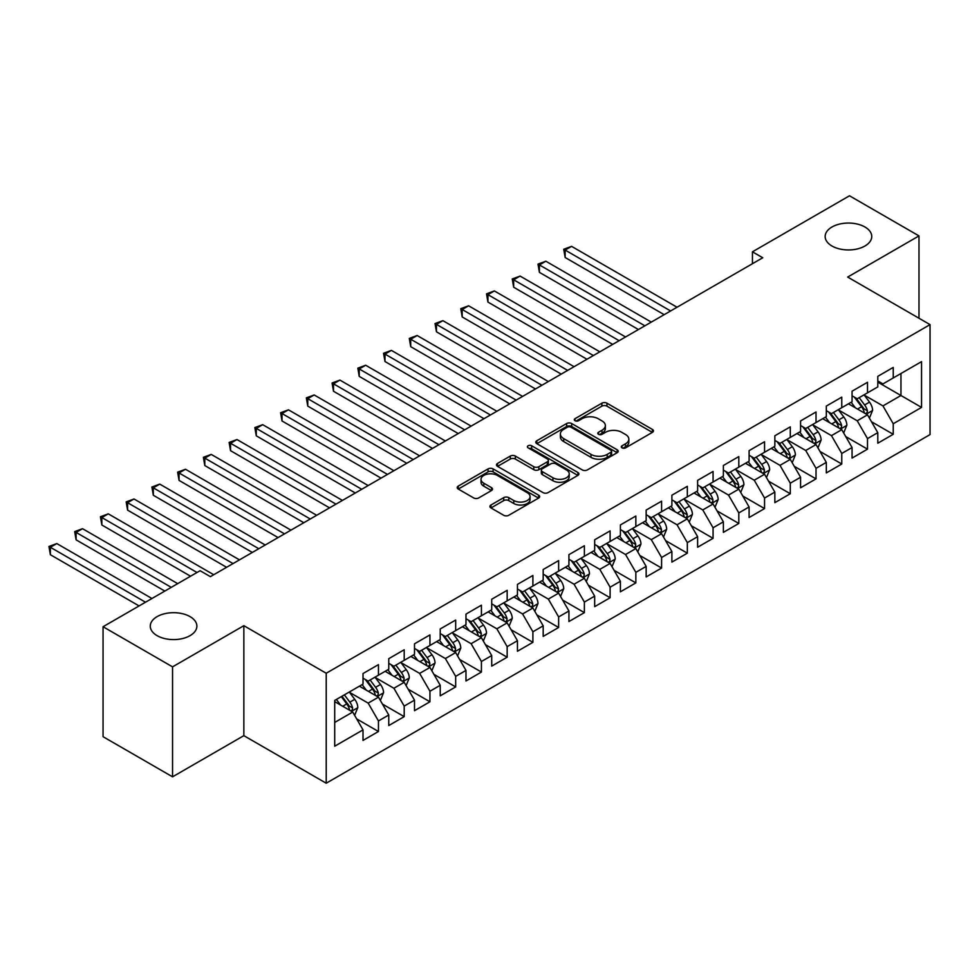 <?xml version="1.0" encoding="UTF-8"?>
<svg xmlns="http://www.w3.org/2000/svg" width="979" height="979" viewBox="0 0 979 979"><rect width="100%" height="100%" fill="white"/><g stroke="black" fill="none" stroke-linecap="round" stroke-linejoin="round"><path stroke-width="1.47" d="M622.02 447.856A2.496 1.444 0 0 0 625.569 447.856L652.406 432.363A3.573 2.068 0 0 0 653.458 430.907A3.573 2.068 0 0 0 652.406 429.438L606.931 403.189A3.573 2.068 0 0 0 601.877 403.189L575.028 418.682A2.496 1.444 0 0 0 574.306 419.71A2.496 1.444 0 0 0 575.028 420.725A2.496 1.444 0 0 0 578.565 420.725L582.04 418.718A11.43 6.596 0 0 1 598.218 418.718L601.999 420.909A11.43 6.596 0 0 1 605.352 425.584A11.43 6.596 0 0 1 601.999 430.246L598.524 432.253A2.496 1.444 0 0 0 597.802 433.269A2.496 1.444 0 0 0 598.524 434.297A2.496 1.444 0 0 0 602.061 434.297L605.536 432.29A11.43 6.596 0 0 1 621.714 432.29L625.495 434.48A11.43 6.596 0 0 1 628.848 439.143A11.43 6.596 0 0 1 625.495 443.817L622.02 445.812A2.496 1.444 0 0 0 621.298 446.84A2.496 1.444 0 0 0 622.02 447.856L622.02 445.812M190.048 616.623A23.3 13.449 0 0 0 164.668 613.711A23.3 13.449 0 0 0 150.276 626.144A23.3 13.449 0 0 0 157.105 635.652A23.3 13.449 0 0 0 182.498 638.565A23.3 13.449 0 0 0 196.877 626.144A23.3 13.449 0 0 0 190.048 616.623M864.934 226.993A23.3 13.449 0 0 0 839.541 224.081A23.3 13.449 0 0 0 825.162 236.502A23.3 13.449 0 0 0 831.979 246.01A23.3 13.449 0 0 0 857.371 248.923A23.3 13.449 0 0 0 871.751 236.502A23.3 13.449 0 0 0 864.934 226.993M490.968 505.005A3.573 2.068 0 0 0 489.916 506.461A3.573 2.068 0 0 0 490.968 507.917L503.72 515.284A3.573 2.068 0 0 0 508.774 515.284L538.585 498.078A3.573 2.068 0 0 0 539.637 496.61A3.573 2.068 0 0 0 538.585 495.154L493.11 468.904A3.573 2.068 0 0 0 488.056 468.904L458.245 486.11A3.573 2.068 0 0 0 457.205 487.566A3.573 2.068 0 0 0 458.245 489.035L473.665 497.932A3.573 2.068 0 0 0 478.707 497.932L491.47 490.565A3.573 2.068 0 0 0 492.523 489.096A3.573 2.068 0 0 0 491.47 487.64L483.834 483.234A9.557 5.519 0 0 1 481.032 479.331A9.557 5.519 0 0 1 486.93 474.228A9.557 5.519 0 0 1 497.344 475.427L527.289 492.706A9.557 5.519 0 0 1 530.08 496.61A9.557 5.519 0 0 1 524.181 501.713A9.557 5.519 0 0 1 513.767 500.514L508.774 497.638A3.573 2.068 0 0 0 503.72 497.638L490.968 505.005L490.968 507.917M172.549 666.858L172.549 776.824L243.844 735.657L243.844 625.691L172.549 666.858L103.052 626.731L200.095 570.708L210.387 576.655L762.751 257.758L752.447 251.811L752.447 263.694M243.844 625.691L326.215 673.246L930.05 324.624L930.05 434.59L326.215 783.212L326.215 673.246M918.987 318.236L918.987 235.902L847.679 277.069L930.05 324.624M918.987 235.902L849.491 195.788L752.447 251.811M582.297 469.92A3.573 2.068 0 0 0 587.351 469.92L617.162 452.714A3.573 2.068 0 0 0 618.214 451.246A3.573 2.068 0 0 0 617.162 449.789L571.687 423.54A3.573 2.068 0 0 0 566.633 423.54L536.822 440.746A3.573 2.068 0 0 0 535.77 442.202A3.573 2.068 0 0 0 536.822 443.671L582.297 469.92M529.101 448.394A2.496 1.444 0 0 1 531.646 448.749L531.646 445.775L577.879 472.478A3.573 2.068 0 0 1 578.919 473.934A3.573 2.068 0 0 1 577.879 475.39L548.069 492.608A3.573 2.068 0 0 1 543.015 492.608L497.54 466.347L497.54 463.434A3.573 2.068 0 0 0 496.488 464.89A3.573 2.068 0 0 0 497.54 466.347M497.54 463.434L510.292 456.067A3.573 2.068 0 0 1 515.346 456.067L533.788 466.714A3.573 2.068 0 0 0 538.842 466.714L547.31 461.831A3.573 2.068 0 0 0 548.35 460.363A3.573 2.068 0 0 0 547.31 458.906L528.109 447.819A2.496 1.444 0 0 1 527.375 446.803A2.496 1.444 0 0 1 528.917 445.469A2.496 1.444 0 0 1 531.646 445.775M877.796 382.14L900.961 395.504L900.961 373.513L921.557 361.63L893.24 377.967L893.24 367.419L877.796 376.34L877.796 386.889L867.504 392.836L867.504 382.287L852.06 391.196L852.06 401.745L841.769 407.692L841.769 397.144L826.325 406.065L826.325 416.613L816.021 422.549L816.021 412L800.577 420.921L800.577 431.47L790.286 437.417L790.286 426.868L774.842 435.777L774.842 446.326L764.55 452.274L764.55 441.725L749.106 450.634L749.106 461.195L738.815 467.13L738.815 456.581L723.371 465.502L723.371 476.051L713.067 481.998L713.067 471.45L697.623 480.359L697.623 490.907L687.331 496.855L687.331 486.306L671.888 495.215L671.888 505.776L661.596 511.711L661.596 501.162L646.152 510.083L646.152 520.632L635.848 526.58L635.848 516.031L620.405 524.94L620.405 535.489L610.113 541.436L610.113 530.887L594.669 539.796L594.669 550.357L584.377 556.292L584.377 545.744L568.934 554.665L568.934 565.213L558.63 571.161L558.63 560.612L543.186 569.521L543.186 580.07L532.894 586.017L532.894 575.468L517.45 584.377L517.45 594.938L507.159 600.873L507.159 590.325L491.715 599.246L491.715 609.795L481.423 615.742L481.423 605.181L465.98 614.102L465.98 624.651L455.676 630.598L455.676 620.05L440.232 628.959L440.232 639.52L429.94 645.455L429.94 634.906L414.496 643.827L414.496 654.376L404.205 660.323L404.205 649.762L388.761 658.683L388.761 669.232L378.457 675.18L378.457 664.631L363.013 673.54L363.013 684.101L334.708 700.438L334.708 746.218L363.013 729.869L352.721 712.039L334.708 701.637M921.557 361.63L921.557 407.399L893.24 423.748L882.948 405.906L864.286 395.137M871.494 421.741L893.24 434.297L893.24 423.748M893.24 434.297L877.796 443.206L877.796 432.657L867.504 438.604L857.212 420.774L838.55 409.993M845.758 436.597L867.504 449.153L867.504 438.604M867.504 449.153L852.06 458.074L852.06 447.525L841.769 453.461L831.465 435.631L812.803 424.862M820.01 451.454L841.769 464.009L841.769 453.461M841.769 464.009L826.325 472.93L826.325 462.382L816.021 468.329L805.729 450.487L787.067 439.718M794.275 466.322L816.021 478.878L816.021 468.329M816.021 478.878L800.577 487.787L800.577 477.238L790.286 483.185L779.994 465.355L761.332 454.574M768.539 481.178L790.286 493.734L790.286 483.185M790.286 493.734L774.842 502.655L774.842 492.107L764.55 498.042L754.246 480.212L735.596 469.443M742.804 496.035L764.55 508.59L764.55 498.042M764.55 508.59L749.106 517.512L749.106 506.963L738.815 512.91L728.511 495.068L709.848 484.299M717.056 510.903L738.815 523.459L738.815 512.91M738.815 523.459L723.371 532.368L723.371 521.819L713.067 527.767L702.775 509.937L684.113 499.155M691.321 525.76L713.067 538.315L713.067 527.767M713.067 538.315L697.623 547.237L697.623 536.688L687.331 542.623L677.04 524.793L658.377 514.024M665.585 540.616L687.331 553.172L687.331 542.623M687.331 553.172L671.888 562.093L671.888 551.544L661.596 557.492L651.292 539.649L632.63 528.88M639.838 555.485L661.596 568.04L661.596 557.492M661.596 568.04L646.152 576.949L646.152 566.4L635.848 572.348L625.557 554.518L606.894 543.737M614.102 570.341L635.848 582.897L635.848 572.348M635.848 582.897L620.405 591.818L620.405 581.257L610.113 587.204L599.821 569.374L581.159 558.605M588.367 585.197L610.113 597.753L610.113 587.204M610.113 597.753L594.669 606.674L594.669 596.125L584.377 602.073L574.073 584.23L555.423 573.461M562.619 600.066L584.377 612.621L584.377 602.073M584.377 612.621L568.934 621.53L568.934 610.982L558.63 616.929L548.338 599.099L529.676 588.318M536.884 614.922L558.63 627.478L558.63 616.929M558.63 627.478L543.186 636.399L543.186 625.838L532.894 631.785L522.602 613.955L503.94 603.186M511.148 629.778L532.894 642.334L532.894 631.785M532.894 642.334L517.45 651.255L517.45 640.707L507.159 646.654L496.867 628.812L478.205 618.043M485.413 644.647L507.159 657.203L507.159 646.654M507.159 657.203L491.715 666.112L491.715 655.563L481.423 661.51L471.119 643.68L452.457 632.899M459.665 659.503L481.423 672.059L481.423 661.51M481.423 672.059L465.98 680.98L465.98 670.419L455.676 676.367L445.384 658.537L426.722 647.768M433.93 674.36L455.676 686.915L455.676 676.367M455.676 686.915L440.232 695.836L440.232 685.288L429.94 691.235L419.648 673.393L400.986 662.624M408.194 689.228L429.94 701.784L429.94 691.235M429.94 701.784L414.496 710.693L414.496 700.144L404.205 706.092L393.901 688.261L375.238 677.48M382.446 704.085L404.205 716.64L404.205 706.092M404.205 716.64L388.761 725.561L388.761 715L378.457 720.948L368.165 703.118L349.503 692.349M356.711 718.941L378.457 731.497L378.457 720.948M378.457 731.497L363.013 740.418L363.013 729.869M363.013 678.153L368.165 681.127L378.457 675.18M334.708 722.441L352.721 712.039M388.761 663.297L393.901 666.258L404.205 660.323M368.165 703.118L378.457 697.17L359.415 686.181M388.761 715L378.457 697.17M414.496 648.428L419.648 651.402L429.94 645.455M393.901 688.261L404.205 682.314L385.151 671.313M414.496 700.144L404.205 682.314M440.232 633.572L445.384 636.546L455.676 630.598M419.648 673.393L429.94 667.458L410.899 656.456M440.232 685.288L429.94 667.458M465.98 618.716L471.119 621.677L481.423 615.742M445.384 658.537L455.676 652.589L436.634 641.6M465.98 670.419L455.676 652.589M491.715 603.847L496.867 606.821L507.159 600.873M471.119 643.68L481.423 637.733L462.369 626.731M491.715 655.563L481.423 637.733M517.45 588.991L522.602 591.965L532.894 586.017M496.867 628.812L507.159 622.877L488.105 611.875M517.45 640.707L507.159 622.877M543.186 574.135L548.338 577.096L558.63 571.161M522.602 613.955L532.894 608.008L513.853 597.019M543.186 625.838L532.894 608.008M568.934 559.266L574.073 562.24L584.377 556.292M548.338 599.099L558.63 593.152L539.588 582.15M568.934 610.982L558.63 593.152M594.669 544.41L599.821 547.383L610.113 541.436M574.073 584.23L584.377 578.295L565.324 567.294M594.669 596.125L584.377 578.295M620.405 529.553L625.557 532.515L635.848 526.58M599.821 569.374L610.113 563.427L591.071 552.437M620.405 581.257L610.113 563.427M646.152 514.685L651.292 517.658L661.596 511.711M625.557 554.518L635.848 548.57L616.807 537.569M646.152 566.4L635.848 548.57M671.888 499.828L677.04 502.802L687.331 496.855M651.292 539.649L661.596 533.714L642.542 522.713M671.888 551.544L661.596 533.714M697.623 484.972L702.775 487.934L713.067 481.998M677.04 524.793L687.331 518.846L668.278 507.856M697.623 536.688L687.331 518.846M723.371 470.104L728.511 473.077L738.815 467.13M702.775 509.937L713.067 503.989L694.025 492.988M723.371 521.819L713.067 503.989M749.106 455.247L754.246 458.221L764.55 452.274M728.511 495.068L738.815 489.133L719.761 478.131M749.106 506.963L738.815 489.133M774.842 440.391L779.994 443.365L790.286 437.417M754.246 480.212L764.55 474.264L745.496 463.275M774.842 492.107L764.55 474.264M800.577 425.522L805.729 428.496L816.021 422.549M779.994 465.355L790.286 459.408L771.244 448.406M800.577 477.238L790.286 459.408M826.325 410.666L831.465 413.64L841.769 407.692M805.729 450.487L816.021 444.552L796.979 433.55M826.325 462.382L816.021 444.552M852.06 395.81L857.212 398.783L867.504 392.836M831.465 435.631L841.769 429.683L822.715 418.694M852.06 447.525L841.769 429.683M877.796 380.941L882.948 383.915L893.24 377.967M857.212 420.774L867.504 414.827L848.463 403.825M877.796 432.657L867.504 414.827M103.052 626.731L103.052 736.697L172.549 776.824M243.844 735.657L326.215 783.212M882.948 405.906L900.961 395.504L921.557 407.399M623.023 448.211L625.495 446.779A11.43 6.596 0 0 0 628.848 442.116L628.848 439.143M605.352 425.584L605.352 428.545A11.43 6.596 0 0 1 601.999 433.22L599.527 434.652M652.357 432.388L606.931 406.163A3.573 2.068 0 0 0 601.877 406.163L576.031 421.08M617.162 449.789L617.162 452.714L571.687 426.514A3.573 2.068 0 0 0 566.633 426.514L536.871 443.695M610.847 452.274A2.496 1.444 0 0 0 611.581 451.246A2.496 1.444 0 0 0 610.847 450.23L570.928 427.187A2.496 1.444 0 0 0 567.392 427.187L563.733 429.304A11.43 6.596 0 0 0 560.38 433.966A11.43 6.596 0 0 0 563.733 438.629L591.01 454.391A11.43 6.596 0 0 0 607.188 454.391L610.847 452.274L610.847 455.247A2.496 1.444 0 0 0 611.581 454.219L611.581 451.246M560.38 433.966L560.38 436.94A11.43 6.596 0 0 0 563.733 441.602L563.733 438.629M610.847 455.247L607.188 457.364A11.43 6.596 0 0 1 591.01 457.364L563.733 441.602M497.577 466.371L510.292 459.041L510.292 456.067M548.35 460.363L548.35 463.336A3.573 2.068 0 0 1 547.31 464.792L538.842 469.687A3.573 2.068 0 0 1 533.788 469.687L515.346 459.041A3.573 2.068 0 0 0 510.292 459.041M531.646 448.749L577.83 475.415M552.927 477.764A9.557 5.519 0 0 0 563.341 478.964A9.557 5.519 0 0 0 569.24 473.86A9.557 5.519 0 0 0 566.449 469.957L555.901 463.862A3.573 2.068 0 0 0 550.847 463.862L542.378 468.757A3.573 2.068 0 0 0 541.338 470.214A3.573 2.068 0 0 0 542.378 471.67L552.927 477.764L552.927 480.738A9.557 5.519 0 0 0 563.341 481.925A9.557 5.519 0 0 0 569.24 476.834L569.24 473.86M541.338 470.214L541.338 473.187A3.573 2.068 0 0 0 542.378 474.644L542.378 471.67M552.927 480.738L542.378 474.644M530.08 496.61L530.08 499.584A9.557 5.519 0 0 1 524.181 504.687A9.557 5.519 0 0 1 513.767 503.487L508.774 500.612A3.573 2.068 0 0 0 503.72 500.612L491.017 507.942M481.032 479.331L481.032 482.304A9.557 5.519 0 0 0 483.834 486.208L483.834 483.234M491.421 490.589L483.834 486.208M538.536 498.103L493.11 471.878A3.573 2.068 0 0 0 488.056 471.878L458.294 489.059M869.413 418.131L872.595 410.336A9.643 5.568 -120 0 0 869.523 402.124L864.053 394.831M855.34 407.802L851.179 402.259M849.246 404.278L848.769 403.654M677.04 307.235L571.577 246.353L565.152 250.073L565.152 257.501L664.166 314.663M865.681 413.774L867.186 412.428L867.394 410.752A9.643 5.568 -120 0 0 864.628 404.951L859.158 397.645M856.038 398.098L862.793 407.117A4.919 2.839 60 0 1 863.686 408.61L867.394 410.752M854.349 397.119L861.544 406.726A9.643 5.568 60 0 1 864.298 412.538L864.494 413.089M565.152 257.501L563.733 249.253L670.603 310.955M563.733 249.253L571.577 246.353M843.665 432.987L846.859 425.204A9.643 5.568 -120 0 0 843.788 416.981L838.318 409.687M829.605 422.659L825.444 417.115M823.498 419.147L823.033 418.51M651.292 322.103L545.841 261.222L539.405 264.93L539.405 272.358L638.43 329.531M839.945 428.643L841.438 427.297L841.659 425.608A9.643 5.568 -120 0 0 838.893 419.807L833.423 412.514M830.302 412.967L837.057 421.973A4.919 2.839 60 0 1 837.951 423.466L841.659 425.608M828.601 411.988L835.797 421.594A9.643 5.568 60 0 1 838.562 427.395L838.758 427.958M539.405 272.358L537.997 264.11L644.855 325.811M537.997 264.11L545.841 261.222M817.93 447.844L821.124 440.06A9.643 5.568 -120 0 0 818.04 431.849L812.57 424.543M803.857 437.527L799.708 431.972M797.763 434.003L797.285 433.367M625.557 336.96L520.106 276.078L513.669 279.786L513.669 287.226L612.683 344.388M814.21 443.499L815.703 442.153L815.911 440.477A9.643 5.568 -120 0 0 813.157 434.664L807.687 427.37M804.567 427.823L811.322 436.842A4.919 2.839 60 0 1 812.215 438.335L815.911 440.477M802.866 426.844L810.061 436.45A9.643 5.568 60 0 1 812.827 442.251L813.023 442.814M513.669 287.226L512.25 278.978L619.12 340.68M512.25 278.978L520.106 276.078M792.195 462.712L795.376 454.917A9.643 5.568 -120 0 0 792.305 446.705L786.835 439.412M778.121 452.384L773.961 446.84M772.027 448.859L771.55 448.235M599.821 351.816L494.371 290.934L487.934 294.655L487.934 302.083L586.947 359.244M788.474 458.356L789.967 457.009L790.175 455.333A9.643 5.568 -120 0 0 787.41 449.532L781.94 442.227M778.819 442.679L785.574 451.698A4.919 2.839 60 0 1 786.467 453.191L790.175 455.333M777.13 441.7L784.326 451.307A9.643 5.568 60 0 1 787.092 457.12L787.275 457.67M487.934 302.083L486.514 293.835L593.384 355.536M486.514 293.835L494.371 290.934M766.447 477.568L769.641 469.785A9.643 5.568 -120 0 0 766.569 461.562L761.099 454.268M752.386 467.24L748.225 461.696M746.279 463.728L745.814 463.091M574.073 366.684L468.623 305.803L462.186 309.511L462.186 316.939L561.212 374.113M762.727 473.224L764.22 471.878L764.44 470.189A9.643 5.568 -120 0 0 761.674 464.389L756.204 457.095M753.084 457.548L759.839 466.555A4.919 2.839 60 0 1 760.732 468.048L764.44 470.189M751.395 456.569L758.59 466.175A9.643 5.568 60 0 1 761.344 471.976L761.54 472.539M462.186 316.939L460.779 308.691L567.649 370.392M460.779 308.691L468.623 305.803M740.711 492.425L743.905 484.642A9.643 5.568 -120 0 0 740.822 476.43L735.364 469.125M726.651 482.109L722.49 476.553M720.544 478.584L720.067 477.948M548.338 381.541L442.887 320.659L436.45 324.367L436.45 331.808L535.464 388.969M736.991 488.08L738.484 486.734L738.692 485.046A9.643 5.568 -120 0 0 735.939 479.245L730.469 471.951M727.348 472.404L734.103 481.423A4.919 2.839 60 0 1 734.996 482.916L738.692 485.046M725.647 471.425L732.843 481.032A9.643 5.568 60 0 1 735.608 486.832L735.804 487.395M436.45 331.808L435.031 323.559L541.901 385.249M435.031 323.559L442.887 320.659M714.976 507.293L718.17 499.498A9.643 5.568 -120 0 0 715.086 491.287L709.616 483.993M700.903 496.965L696.754 491.421M694.809 493.44L694.331 492.816M522.602 396.397L417.152 335.516L410.715 339.236L410.715 346.664L509.729 403.825M711.256 502.937L712.749 501.591L712.957 499.914A9.643 5.568 -120 0 0 710.191 494.114L704.733 486.808M701.613 487.261L708.355 496.28A4.919 2.839 60 0 1 709.249 497.773L712.957 499.914M699.912 486.282L707.107 495.888A9.643 5.568 60 0 1 709.873 501.701L710.069 502.251M410.715 346.664L409.295 338.416L516.166 400.117M409.295 338.416L417.152 335.516M689.24 522.15L692.422 514.367A9.643 5.568 -120 0 0 689.351 506.143L683.88 498.849M675.167 511.821L671.007 506.278M669.061 508.309L668.596 507.673M496.855 411.266L391.404 350.384L384.98 354.092L384.98 361.52L483.993 418.694M685.508 517.805L687.013 516.459L687.221 514.77A9.643 5.568 -120 0 0 684.456 508.97L678.985 501.676M675.865 502.129L682.62 511.136A4.919 2.839 60 0 1 683.513 512.629L687.221 514.77M674.176 501.15L681.372 510.757A9.643 5.568 60 0 1 684.125 516.557L684.321 517.108M384.98 361.52L383.56 353.272L490.43 414.974M383.56 353.272L391.404 350.384M663.493 537.006L666.687 529.223A9.643 5.568 -120 0 0 663.603 521.012L658.145 513.706M649.432 526.69L645.271 521.134M643.325 523.165L642.86 522.529M471.119 426.122L365.669 365.24L359.232 368.948L359.232 376.389L458.258 433.55M659.773 532.662L661.266 531.316L661.474 529.627A9.643 5.568 -120 0 0 658.72 523.826L653.25 516.533M650.129 516.985L656.885 526.004A4.919 2.839 60 0 1 657.778 527.497L661.474 529.627M648.428 516.006L655.624 525.613A9.643 5.568 60 0 1 658.39 531.413L658.586 531.976M359.232 376.389L357.824 368.141L464.682 429.83M357.824 368.141L365.669 365.24M637.757 551.875L640.951 544.079A9.643 5.568 -120 0 0 637.867 535.868L632.397 528.574M623.684 541.546L619.536 536.002M617.59 538.022L617.113 537.398M445.384 440.978L339.933 380.097L333.496 383.817L333.496 391.245L432.51 448.406M634.037 547.518L635.53 546.172L635.738 544.495A9.643 5.568 -120 0 0 632.985 538.695L627.515 531.389M624.394 531.842L631.149 540.861A4.919 2.839 60 0 1 632.042 542.354L635.738 544.495M622.693 530.863L629.889 540.469A9.643 5.568 60 0 1 632.654 546.282L632.85 546.833M333.496 391.245L332.077 382.997L438.947 444.699M332.077 382.997L339.933 380.097M612.022 566.731L615.204 558.948A9.643 5.568 -120 0 0 612.132 550.724L606.662 543.431M597.949 556.402L593.788 550.859M591.854 552.89L591.377 552.254M419.648 455.847L314.186 394.953L307.761 398.673L307.761 406.101L406.774 463.275M608.289 562.387L609.795 561.04L610.003 559.352A9.643 5.568 -120 0 0 607.237 553.551L601.767 546.258M598.646 546.71L605.401 555.717A4.919 2.839 60 0 1 606.295 557.21L610.003 559.352M596.957 545.731L604.153 555.338A9.643 5.568 60 0 1 606.907 561.138L607.102 561.689M307.761 406.101L306.341 397.853L413.211 459.555M306.341 397.853L314.186 394.953M586.274 581.587L589.468 573.804A9.643 5.568 -120 0 0 586.397 565.593L580.926 558.287M572.213 571.271L568.053 565.715M566.107 567.747L565.642 567.11M393.901 470.703L288.45 409.822L282.013 413.53L282.013 420.97L381.039 478.131M582.554 577.243L584.047 575.897L584.267 574.208A9.643 5.568 -120 0 0 581.502 568.407L576.031 561.114M572.911 561.567L579.666 570.586A4.919 2.839 60 0 1 580.559 572.079L584.267 574.208M571.21 560.588L578.418 570.194A9.643 5.568 60 0 1 581.171 575.995L581.367 576.558M282.013 420.97L280.606 412.722L387.464 474.411M280.606 412.722L288.45 409.822M560.539 596.456L563.733 588.66A9.643 5.568 -120 0 0 560.649 580.449L555.179 573.156M546.466 586.127L542.317 580.584M540.371 582.603L539.894 581.979M368.165 485.56L262.715 424.678L256.278 428.398L256.278 435.826L355.291 492.988M556.818 592.099L558.311 590.753L558.519 589.077A9.643 5.568 -120 0 0 555.766 583.276L550.296 575.97M547.175 576.423L553.93 585.442A4.919 2.839 60 0 1 554.824 586.935L558.519 589.077M545.474 575.444L552.67 585.05A9.643 5.568 60 0 1 555.436 590.851L555.631 591.414M256.278 435.826L254.858 427.578L361.728 489.28M254.858 427.578L262.715 424.678M534.803 611.312L537.997 603.517A9.643 5.568 -120 0 0 534.913 595.305L529.443 588.012M520.73 600.984L516.582 595.44M514.636 597.471L514.159 596.835M342.43 500.428L236.979 439.534L230.542 443.254L230.542 450.683L329.556 507.856M531.083 606.968L532.576 605.622L532.784 603.933A9.643 5.568 -120 0 0 530.018 598.132L524.56 590.839M521.44 591.292L528.183 600.298A4.919 2.839 60 0 1 529.076 601.791L532.784 603.933M519.739 590.313L526.935 599.919A9.643 5.568 60 0 1 529.7 605.72L529.896 606.27M230.542 450.683L229.123 442.435L335.993 504.136M229.123 442.435L236.979 439.534M509.068 626.168L512.25 618.385A9.643 5.568 -120 0 0 509.178 610.174L503.708 602.868M494.995 615.852L490.834 610.296M488.888 612.328L488.423 611.691M316.682 515.284L211.231 454.403L204.795 458.111L204.795 465.551L303.82 522.713M505.335 621.824L506.828 620.478L507.049 618.789A9.643 5.568 -120 0 0 504.283 612.989L498.813 605.695M495.692 606.148L502.447 615.167A4.919 2.839 60 0 1 503.341 616.66L507.049 618.789M494.003 605.169L501.199 614.775A9.643 5.568 60 0 1 503.952 620.576L504.148 621.139M204.795 465.551L203.387 457.303L310.257 518.992M203.387 457.303L211.231 454.403M483.32 641.037L486.514 633.242A9.643 5.568 -120 0 0 483.43 625.03L477.972 617.725M469.259 630.709L465.098 625.165M463.153 627.184L462.675 626.56M290.947 530.141L185.496 469.259L179.059 472.979L179.059 480.408L278.073 537.569M479.6 636.68L481.093 635.334L481.301 633.658A9.643 5.568 -120 0 0 478.547 627.857L473.077 620.551M469.957 621.004L476.712 630.023A4.919 2.839 60 0 1 477.605 631.516L481.301 633.658M468.256 620.025L475.451 629.632A9.643 5.568 60 0 1 478.217 635.432L478.413 635.995M179.059 480.408L177.64 472.159L284.51 533.861M177.64 472.159L185.496 469.259M457.585 655.893L460.779 648.098A9.643 5.568 -120 0 0 457.695 639.887L452.225 632.593M443.511 645.565L439.363 640.021M437.417 642.053L436.94 641.416M265.211 544.997L159.761 484.115L153.324 487.836L153.324 495.264L252.337 552.437M453.864 651.537L455.357 650.203L455.565 648.514A9.643 5.568 -120 0 0 452.8 642.713L447.342 635.42M444.221 635.873L450.964 644.88A4.919 2.839 60 0 1 451.857 646.373L455.565 648.514M442.52 634.894L449.716 644.5A9.643 5.568 60 0 1 452.482 650.301L452.677 650.851M153.324 495.264L151.904 487.016L258.774 548.717M151.904 487.016L159.761 484.115M431.849 670.75L435.031 662.967A9.643 5.568 -120 0 0 431.959 654.755L426.489 647.449M417.776 660.433L413.615 654.878M411.682 656.909L411.204 656.273M239.476 559.866L134.013 498.984L127.588 502.692L127.588 510.132L226.602 567.294M428.117 666.405L429.622 665.059L429.83 663.37A9.643 5.568 -120 0 0 427.064 657.57L421.594 650.276M418.474 650.729L425.229 659.748A4.919 2.839 60 0 1 426.122 661.241L429.83 663.37M416.785 649.75L423.98 659.356A9.643 5.568 60 0 1 426.734 665.157L426.93 665.72M127.588 510.132L126.169 501.884L233.039 563.574M126.169 501.884L134.013 498.984M406.101 685.606L409.295 677.823A9.643 5.568 -120 0 0 406.224 669.612L400.754 662.306M392.041 675.29L387.88 669.746M385.934 671.765L385.469 671.141M213.728 574.722L108.277 513.84L101.84 517.561L101.84 524.989L190.562 576.215M402.381 681.262L403.874 679.915L404.094 678.239A9.643 5.568 -120 0 0 401.329 672.438L395.859 665.133M392.738 665.585L399.493 674.604A4.919 2.839 60 0 1 400.387 676.097L404.094 678.239M391.037 664.606L398.233 674.213A9.643 5.568 60 0 1 400.998 680.013L401.194 680.576M101.84 524.989L100.433 516.741L196.999 572.495M100.433 516.741L108.277 513.84M380.366 700.474L383.56 692.679A9.643 5.568 -120 0 0 380.476 684.468L375.006 677.174M366.293 690.146L362.144 684.602M360.199 686.634L359.721 685.998M177.701 583.643L82.542 528.697L76.105 532.417L76.105 539.845L164.827 591.071M376.646 696.118L378.139 694.784L378.347 693.095A9.643 5.568 -120 0 0 375.593 687.295L370.123 680.001M367.003 680.454L373.758 689.461A4.919 2.839 60 0 1 374.651 690.954L378.347 693.095M365.302 679.475L372.497 689.081A9.643 5.568 60 0 1 375.263 694.882L375.459 695.433M76.105 539.845L74.685 531.597L171.264 587.351M74.685 531.597L82.542 528.697M354.631 715.331L357.812 707.548A9.643 5.568 -120 0 0 354.741 699.336L349.27 692.031M340.557 705.015L336.397 699.459M151.953 598.499L56.806 543.565L50.37 547.273L50.37 554.714L139.091 605.928M350.91 710.987L352.403 709.64L352.611 707.952A9.643 5.568 -120 0 0 349.846 702.151L344.375 694.857M341.965 696.253L348.01 704.329A4.919 2.839 60 0 1 348.903 705.822L352.611 707.952M341.292 696.644L346.762 703.938A9.643 5.568 60 0 1 349.527 709.738L349.711 710.301M50.37 554.714L48.95 546.466L145.516 602.22M48.95 546.466L56.806 543.565M625.495 446.779L625.495 443.817M598.524 434.297L598.524 432.253M601.999 433.22L601.999 430.246M575.028 420.725L575.028 418.682M601.877 406.163L601.877 403.189M606.931 406.163L606.931 403.189M652.406 432.363L652.406 429.438M536.822 443.671L536.822 440.746M566.633 426.514L566.633 423.54M571.687 426.514L571.687 423.54M591.01 457.364L591.01 454.391M607.188 457.364L607.188 454.391M515.346 459.041L515.346 456.067M533.788 469.687L533.788 466.714M538.842 469.687L538.842 466.714M547.31 464.792L547.31 461.831M577.879 475.39L577.879 472.478M503.72 500.612L503.72 497.638M508.774 500.612L508.774 497.638M513.767 503.487L513.767 500.514M491.47 490.565L491.47 487.64M458.245 489.035L458.245 486.11M488.056 471.878L488.056 468.904M493.11 471.878L493.11 468.904M538.585 498.078L538.585 495.154M866.293 414.129L872.534 410.519M864.628 404.951L869.523 402.124M857.506 409.063L861.544 406.726M840.557 428.986L846.798 425.388M838.893 419.807L843.788 416.981M831.771 423.919L835.797 421.594M814.822 443.854L821.063 440.244M813.157 434.664L818.04 431.849M806.035 438.776L810.061 436.45M789.074 458.71L795.315 455.1M787.41 449.532L792.305 446.705M780.3 453.644L784.326 451.307M763.339 473.567L769.58 469.969M761.674 464.389L766.569 461.562M754.552 468.5L758.59 466.175M737.603 488.435L743.844 484.825M735.939 479.245L740.822 476.43M728.817 483.357L732.843 481.032M711.855 503.292L718.096 499.682M710.191 494.114L715.086 491.287M703.081 498.225L707.107 495.888M686.12 518.148L692.361 514.55M684.456 508.97L689.351 506.143M677.333 513.082L681.372 510.757M660.384 533.017L666.626 529.406M658.72 523.826L663.603 521.012M651.598 527.938L655.624 525.613M634.637 547.873L640.89 544.263M632.985 538.695L637.867 535.868M625.862 542.807L629.889 540.469M608.901 562.729L615.142 559.131M607.237 553.551L612.132 550.724M600.127 557.663L604.153 555.338M583.166 577.598L589.407 573.988M581.502 568.407L586.397 565.593M574.379 572.519L578.418 570.194M557.43 592.454L563.671 588.844M555.766 583.276L560.649 580.449M548.644 587.388L552.67 585.05M531.683 607.31L537.924 603.713M530.018 598.132L534.913 595.305M522.908 602.244L526.935 599.919M505.947 622.179L512.188 618.569M504.283 612.989L509.178 610.174M497.161 617.1L501.199 614.775M480.212 637.035L486.453 633.425M478.547 627.857L483.43 625.03M471.425 631.969L475.451 629.632M454.464 651.892L460.705 648.294M452.8 642.713L457.695 639.887M445.69 646.825L449.716 644.5M428.729 666.76L434.97 663.15M427.064 657.57L431.959 654.755M419.942 661.682L423.98 659.356M402.993 681.617L409.234 678.006M401.329 672.438L406.224 669.612M394.207 676.538L398.233 674.213M377.258 696.473L383.499 692.875M375.593 687.295L380.476 684.468M368.471 691.407L372.497 689.081M351.51 711.329L357.751 707.731M349.846 702.151L354.741 699.336M342.736 706.263L346.762 703.938"/></g></svg>
